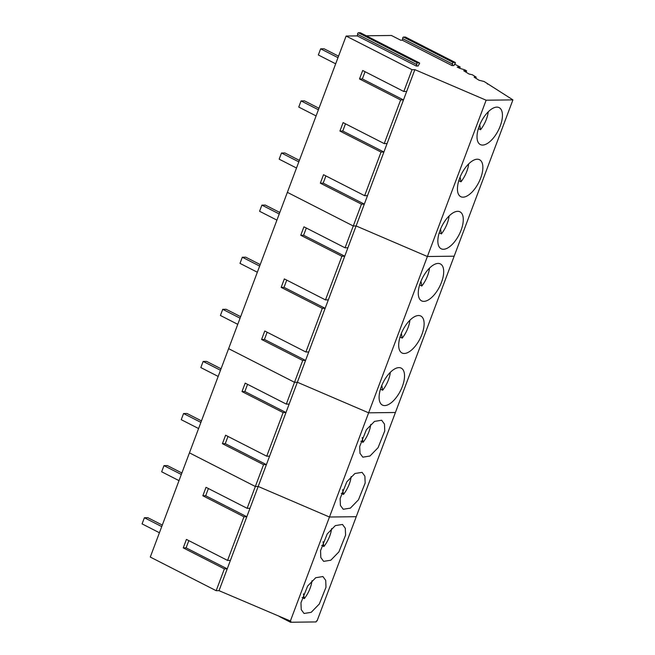<?xml version="1.0" encoding="UTF-8"?>
<svg xmlns="http://www.w3.org/2000/svg" width="655" height="655" viewBox="0 0 655 655"><rect width="100%" height="100%" fill="white"/><g stroke="black" fill="none" stroke-linecap="round" stroke-linejoin="round"><path stroke-width="0.98" d="M302.127 597.516L304.313 598.629A19.044 8.818 117 0 0 311.993 580.731M303.445 593.848L304.313 598.629M321.711 545.418L323.898 546.532A19.044 8.818 117 0 0 331.577 528.626M323.03 541.75L323.898 546.532M341.296 493.313L343.482 494.427A19.044 8.818 117 0 0 351.162 476.529M342.614 489.645L343.482 494.427M360.88 441.208L363.066 442.33A19.044 8.818 117 0 0 370.746 424.424M362.199 437.54L363.066 442.33M380.465 389.111L382.651 390.224A19.044 8.818 117 0 0 390.331 372.327M381.783 385.443L382.651 390.224M400.049 337.006L402.235 338.119A19.044 8.818 117 0 0 409.915 320.221M401.368 333.338L402.235 338.119M419.626 284.9L421.82 286.022A19.044 8.818 117 0 0 429.5 268.116M420.952 281.241L421.82 286.022M439.21 232.803L441.396 233.917A19.044 8.818 117 0 0 449.084 216.019M440.537 229.135L441.396 233.917M458.795 180.698L460.981 181.82A19.044 8.818 117 0 0 468.661 163.914M460.121 177.03L460.981 181.82M478.379 128.601L480.565 129.715A19.044 8.818 117 0 0 488.245 111.817M479.706 124.933L480.565 129.715M159.427 532.744L142.078 523.885L144.395 517.737L161.736 526.587M162.301 525.089L147.809 517.687L144.395 517.737M179.011 480.639L161.662 471.788L163.979 465.631L181.32 474.482M181.885 472.984L167.393 465.59L163.979 465.631M198.588 428.534L181.247 419.683L183.564 413.526L200.905 422.385M201.47 420.887L186.978 413.485L183.564 413.526M218.172 376.437L200.831 367.578L203.148 361.429L220.489 370.28M221.054 368.781L206.562 361.388L203.148 361.429M237.757 324.331L220.416 315.481L222.733 309.324L240.074 318.183M240.639 316.676L226.147 309.283L222.733 309.324M257.341 272.234L240 263.375L242.309 257.227L259.658 266.077M260.223 264.579L245.731 257.178L242.309 257.227M276.926 220.129L259.585 211.278L261.894 205.121L279.243 213.972M279.808 212.474L265.316 205.08L261.894 205.121M296.51 168.024L279.169 159.173L281.478 153.016L298.827 161.875M299.384 160.377L284.9 152.975L281.478 153.016M316.095 115.927L298.754 107.068L301.063 100.919L318.412 109.77M318.969 108.272L304.485 100.878L301.063 100.919M335.679 63.822L318.338 54.971L320.647 48.814L337.988 57.673M338.553 56.166L324.069 48.773L320.647 48.814M290.296 621.235L329.465 517.024L356.246 516.697L317.077 620.899L316.512 620.907L316.128 621.931L290.476 622.25L290.861 621.227L219.024 590.663L216.175 590.695L150.282 557.061L346.118 36.041L357.237 35.902L357.687 34.387A0.892 0.418 117 0 1 357.687 33.495A0.892 0.418 117 0 1 358.408 32.775L360.291 32.75A0.892 0.418 117 0 1 360.389 32.775A0.892 0.418 117 0 1 360.471 32.84M216.175 590.695L224.378 568.876L183.253 547.883L186.429 539.417L227.563 560.418L243.963 516.779L202.837 495.778L206.014 487.32L247.14 508.313L249.997 508.28L258.193 486.46L329.465 517.024L368.626 412.822L395.415 412.494L356.246 516.697L329.465 517.024L258.193 486.46L255.344 486.493L189.451 452.859L255.344 486.493L263.547 464.673L222.422 443.681L225.271 443.64L266.397 464.641L285.981 412.535L244.855 391.543L242.006 391.575L283.132 412.568L285.981 412.535L297.362 382.25L294.513 382.291L228.62 348.648L294.513 382.291L302.716 360.471L305.566 360.43L264.44 339.437L261.591 339.47L302.716 360.471M247.14 508.313L255.344 486.493L258.193 486.46L266.397 464.641L263.547 464.673M249.997 508.28L246.812 516.738L205.686 495.745L202.837 495.778M227.563 560.418L230.413 560.377L246.812 516.738L243.963 516.779M230.413 560.377L227.228 568.843L186.102 547.85L183.253 547.883M219.024 590.663L227.228 568.843L224.378 568.876M307.645 586.029L300.956 602.797L301.243 609.649L304.051 613.481L311.215 612.319L319.312 604L326.002 587.232L325.715 580.379L322.907 576.547L315.743 577.71L307.645 586.029M327.23 533.931L320.541 550.699L320.827 557.544L323.635 561.376L330.8 560.213L338.897 551.895L345.586 535.127L345.3 528.282L342.491 524.45L335.327 525.605L327.23 533.931M279.431 616.576L290.476 622.25M188.812 540.637L186.102 547.85M208.396 488.532L205.686 495.745M261.591 339.47L264.767 331.012L305.893 352.005L308.742 351.972L297.362 382.25L368.626 412.822L427.379 256.514L454.169 256.187L395.415 412.494L368.626 412.822L297.362 382.25L294.513 382.291L286.309 404.11L245.183 383.118L242.006 391.575M283.132 412.568L266.724 456.208L225.598 435.215L222.422 443.681M286.309 404.11L289.158 404.078M346.814 481.826L340.117 498.594L340.412 505.439L343.22 509.279L350.384 508.116L358.481 499.79L365.171 483.03L364.884 476.177L362.076 472.345L354.912 473.508L346.814 481.826M366.399 429.729L359.701 446.489L359.996 453.342L362.805 457.174L369.969 456.011L378.066 447.692L384.755 430.925L384.469 424.08L381.66 420.24L374.496 421.402L366.399 429.729M227.981 436.435L225.271 443.64M266.724 456.208L269.573 456.175M247.565 384.329L244.855 391.543M305.893 352.005L322.301 308.366L281.175 287.373L284.352 278.907L325.478 299.908L341.885 256.261L300.76 235.268L303.936 226.81L345.062 247.803L353.266 225.983L287.373 192.349L353.266 225.983L361.47 204.163L364.319 204.131L323.185 183.13L320.336 183.171L361.47 204.163M454.521 64.108L460.187 66.998L457.231 67.097L459.54 68.226A4.479 0.942 20.6 0 0 461.177 68.775L464.69 69.782L466.63 70.855L465.328 70.986A3.193 0.671 20.6 0 1 463.658 70.707L468.939 73.974L472.329 74.768L476.185 77.159L474.122 77.184L479.075 80.254L484.119 81.515L512.922 99.879L454.169 256.187L427.379 256.514L356.115 225.95L353.266 225.983L356.115 225.95L414.869 69.643L412.02 69.676L346.118 36.041M308.742 351.972L356.115 225.95L427.379 256.514L486.133 100.215L414.869 69.643M267.15 332.224L264.44 339.437M322.301 308.366L325.15 308.333L284.024 287.34L281.175 287.373M286.734 280.127L284.024 287.34M325.478 299.908L328.327 299.867M341.885 256.261L344.735 256.228L303.609 235.235L300.76 235.268M306.319 228.022L303.609 235.235M345.062 247.803L347.911 247.77M397.651 395.587A20.731 9.604 -63 0 1 382.389 405.068A20.731 9.604 -63 0 1 385.983 377.624A20.731 9.604 -63 0 1 401.245 368.143A20.731 9.604 -63 0 1 397.651 395.587M417.235 343.49A20.731 9.604 -63 0 1 401.973 352.971A20.731 9.604 -63 0 1 405.568 325.519A20.731 9.604 -63 0 1 420.821 316.037A20.731 9.604 -63 0 1 417.235 343.49M425.152 273.422A20.731 9.604 -63 0 1 440.406 263.94A20.731 9.604 -63 0 1 436.819 291.385A20.731 9.604 -63 0 1 421.558 300.866A20.731 9.604 -63 0 1 425.152 273.422M412.02 69.676L403.816 91.495L362.69 70.503L359.505 78.96L400.631 99.961L384.231 143.601L343.105 122.608L339.92 131.066L381.046 152.058L364.647 195.698L323.521 174.705L320.336 183.171M325.903 175.925L323.185 183.13M366.301 35.788L391.436 35.476L400.721 40.217L402.317 40.201L402.768 38.686A0.892 0.418 117 0 1 402.768 37.793A0.892 0.418 117 0 1 403.488 37.073L405.371 37.048A0.892 0.418 117 0 1 405.47 37.073A0.892 0.418 117 0 1 405.551 37.139M418.005 65.942L416.277 66.04L416.736 64.526A0.892 0.418 -63 0 1 416.736 63.633A0.892 0.418 -63 0 1 417.456 62.913L358.408 32.775M512.922 99.879L486.133 100.215M453.8 65.5L452.073 65.598L452.523 64.084A0.892 0.418 -63 0 1 452.523 63.191A0.892 0.418 -63 0 1 453.244 62.471L403.488 37.073M364.647 195.698L367.496 195.665M381.046 152.058L383.904 152.025L342.77 131.033L339.92 131.066M345.48 123.82L342.77 131.033M384.231 143.601L387.08 143.568M400.631 99.961L403.48 99.92L362.354 78.928L359.505 78.96M365.064 71.714L362.354 78.928M403.816 91.495L406.665 91.463M456.404 239.28A20.731 9.604 -63 0 1 441.142 248.769A20.731 9.604 -63 0 1 444.729 221.316A20.731 9.604 -63 0 1 459.99 211.835A20.731 9.604 -63 0 1 456.404 239.28M475.98 187.183A20.731 9.604 -63 0 1 460.727 196.664A20.731 9.604 -63 0 1 464.313 169.219A20.731 9.604 -63 0 1 479.575 159.73A20.731 9.604 -63 0 1 475.98 187.183M483.898 117.114A20.731 9.604 -63 0 1 499.159 107.633A20.731 9.604 -63 0 1 495.565 135.077A20.731 9.604 -63 0 1 480.311 144.559A20.731 9.604 -63 0 1 483.898 117.114M459.704 68.284L460.187 66.998M475.784 78.215L476.185 77.159M487.5 84.127L487.656 83.709M418.16 66.016L418.84 64.501A0.892 0.418 -63 0 0 419.487 63.699A0.892 0.418 -63 0 0 419.437 62.913L360.389 32.775M417.456 62.913L419.339 62.888A0.892 0.418 -63 0 1 419.437 62.913M453.956 65.574L454.635 64.059A0.892 0.418 -63 0 0 455.274 63.257A0.892 0.418 -63 0 0 455.225 62.471L405.47 37.073M455.225 62.471A0.892 0.418 -63 0 0 455.127 62.446L453.244 62.471M357.237 35.902L416.277 66.04M402.317 40.201L452.073 65.598M466.425 70.936L465.975 72.14M465.328 70.986L465.099 71.6M416.907 64.624L357.867 34.486M452.703 64.182L402.948 38.784M416.736 64.526L357.687 34.387M419.339 62.888L360.291 32.75M452.523 64.084L402.768 38.686M455.127 62.446L405.371 37.048M466.63 70.855L466.114 72.23"/></g></svg>
